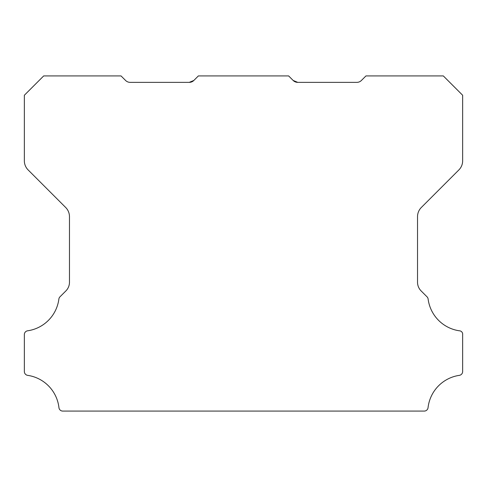 <?xml version="1.0" encoding="UTF-8"?>
<svg xmlns="http://www.w3.org/2000/svg" width="487" height="487" viewBox="0 0 487 487"><rect width="100%" height="100%" fill="white"/><g stroke="black" fill="none" stroke-linecap="round" stroke-linejoin="round"><path stroke-width="0.73" d="M293.174 80.471L297.734 82.358L293.174 80.471L297.734 82.358L293.174 80.471L297.734 82.358L356.849 82.358A6.447 6.447 0 0 0 361.409 80.471L365.968 75.917L443.316 75.917L462.65 95.251L462.65 160.813A12.893 12.893 0 0 1 458.876 169.926L421.304 207.499A13.027 13.027 0 0 0 417.529 216.612L417.529 281.991A12.291 12.291 0 0 0 421.31 291.104L427.026 296.82A3.866 3.866 0 0 1 428.122 299.061A36.848 36.848 0 0 0 459.344 330.795A3.397 3.397 0 0 1 462.65 334.624L462.65 371.526A3.89 3.89 0 0 1 459.344 375.355A36.86 36.86 0 0 0 428.055 407.656A3.835 3.835 0 0 1 424.214 411.083L62.786 411.083A3.835 3.835 0 0 1 58.945 407.656A36.86 36.86 0 0 0 27.656 375.355A3.89 3.89 0 0 1 24.35 371.526L24.35 334.624A3.799 3.799 0 0 1 27.656 330.795A36.848 36.848 0 0 0 58.878 299.061A3.866 3.866 0 0 1 59.974 296.82L65.696 291.104A12.291 12.291 0 0 0 69.471 281.991L69.471 216.612A13.027 13.027 0 0 0 65.696 207.499L28.124 169.926A12.893 12.893 0 0 1 24.35 160.813L24.35 95.251L43.69 75.917L121.032 75.917L125.591 80.471A6.447 6.447 0 0 0 130.151 82.358L189.266 82.358L193.826 80.471A6.331 6.331 0 0 1 189.266 82.358L193.826 80.471L198.379 75.917L288.621 75.917L293.174 80.471A6.331 6.331 0 0 0 297.734 82.358L293.174 80.471L297.734 82.358L295.621 82.011M190.064 82.315L193.826 80.471"/></g></svg>
